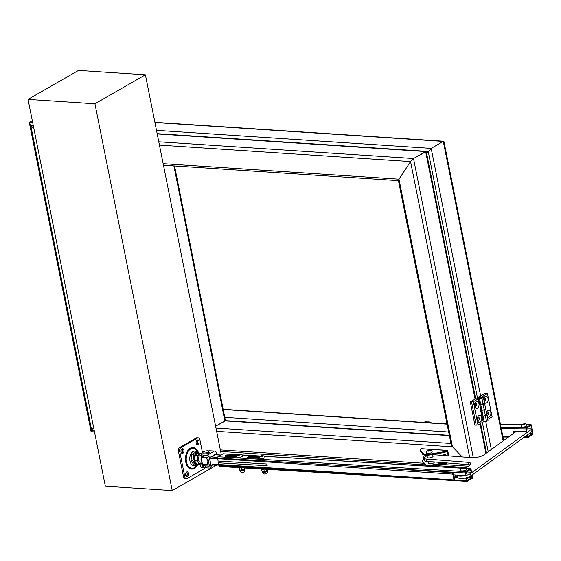 <?xml version="1.0" encoding="UTF-8"?>
<svg xmlns="http://www.w3.org/2000/svg" width="561" height="561" viewBox="0 0 561 561"><rect width="100%" height="100%" fill="white"/><g stroke="black" fill="none" stroke-linecap="round" stroke-linejoin="round"><path stroke-width="0.84" d="M472.159 474.978A0.827 0.596 59.8 0 1 472.236 475.223L472.607 477.06A1.031 0.652 -86.6 0 1 472.18 478.393L467.201 481.296A1.031 0.652 -86.6 0 1 466.948 481.359A1.031 0.652 -86.6 0 1 466.387 480.693L455.63 480.041L454.782 480.532A1.031 0.659 -86.2 0 1 454.515 480.595A1.031 0.659 -86.2 0 1 453.954 479.928L452.797 474.122A1.031 0.659 -86.2 0 1 453.232 472.797L454.087 472.306M217.549 457.334L211.174 456.92L214.954 454.747L220.718 455.125M454.62 479.76L453.386 473.568M199.597 454.13L201.09 453.169L198.86 453.022L197.044 453.961A4.965 3.156 93.8 0 0 196.862 454.066L195.368 455.027L194.821 457.692A4.965 3.156 93.8 0 0 194.779 457.986L194.548 460.672L195.656 462.383A4.965 3.156 93.8 0 0 195.796 462.573L197.22 464.305L199.45 464.452L198.201 462.552A4.965 3.156 -86.2 0 1 197.325 458.155L197.367 457.86A4.965 3.156 -86.2 0 1 199.407 454.235L199.597 454.13A4.965 3.156 -86.2 0 1 201.027 453.905M196.609 463.603A5.168 3.289 -86.2 0 1 194.667 460.883M196.652 463.652A5.168 3.289 -86.2 0 1 194.471 460.448A5.168 3.289 -86.2 0 1 195.333 455.153M195.459 454.964A5.168 3.289 -86.2 0 1 197.942 453.477A5.168 3.289 -86.2 0 0 195.656 454.831M194.555 460.399A5.168 3.289 -86.2 0 1 195.263 455.441M198.222 453.33A5.379 3.422 93.8 0 0 194.092 457.741A5.379 3.422 93.8 0 0 196.925 463.975M198.629 453.134L197.535 452.222L193.601 454.48L193.804 457.699L192.675 460.826L195.691 464.922L197.339 464.312M195.691 464.922L193.966 464.81L190.957 460.714L191.876 454.368L195.81 452.103L197.535 452.222M192.675 460.826L190.957 460.714M193.601 454.48L191.876 454.368M188.538 473.407A2.377 1.515 93.8 0 0 187.248 471.871A2.377 1.515 93.8 0 0 185.642 475.076A2.377 1.515 93.8 0 0 186.932 476.612A2.377 1.515 93.8 0 0 188.538 473.407M186.596 472.046A2.377 1.515 -86.2 0 1 187.269 473.323A2.377 1.515 -86.2 0 1 186.315 476.352M202.198 463.183A2.377 1.515 93.8 0 0 200.775 466.38A2.377 1.515 93.8 0 0 202.072 467.923A2.377 1.515 93.8 0 0 203.538 466.619M201.729 463.358A2.377 1.515 -86.2 0 1 202.402 464.634A2.377 1.515 -86.2 0 1 201.448 467.657M199.036 441.507A2.377 1.515 93.8 0 0 197.745 439.964A2.377 1.515 93.8 0 0 196.14 443.169A2.377 1.515 93.8 0 0 197.43 444.712A2.377 1.515 93.8 0 0 199.036 441.507M197.093 440.147A2.377 1.515 -86.2 0 1 197.767 441.423A2.377 1.515 -86.2 0 1 196.813 444.445M183.903 450.203A2.377 1.515 93.8 0 0 182.606 448.66A2.377 1.515 93.8 0 0 181 451.864A2.377 1.515 93.8 0 0 182.297 453.407A2.377 1.515 93.8 0 0 183.903 450.203M181.96 448.842A2.377 1.515 -86.2 0 1 182.627 450.118A2.377 1.515 -86.2 0 1 181.673 453.141M184.8 476.85L179.695 451.325L178.426 451.24L183.524 476.766L184.8 476.85A2.896 1.844 93.8 0 0 186.378 478.722A2.896 1.844 93.8 0 0 187.108 478.547L203.755 468.982A2.896 1.844 93.8 0 0 204.779 467.664M198.306 437.853A2.896 1.844 93.8 0 0 197.57 438.036L196.301 437.952A2.896 1.844 -86.2 0 1 197.03 437.769L198.306 437.853A2.896 1.844 93.8 0 1 199.877 439.733L202.437 452.524M178.426 451.24A2.896 1.844 -86.2 0 1 179.646 447.517L180.923 447.601L197.57 438.036M180.923 447.601A2.896 1.844 93.8 0 0 179.695 451.325M186.378 478.722L185.102 478.638A2.896 1.844 -86.2 0 1 183.524 476.766M196.301 437.952L179.646 447.517M205.494 465.882L205.88 467.818A6.206 1.865 168.7 0 1 203.58 466.857L203.194 464.929A6.206 1.865 -11.3 0 0 205.494 465.882L209.162 466.121L209.4 465.756L207.773 457.636L203.72 456.991A6.206 1.865 168.7 0 1 201.42 456.03L201.034 454.094A6.206 1.865 -11.3 0 0 203.334 455.055L203.72 456.991M205.88 467.818L209.548 468.056A2.482 1.767 -119.9 0 0 210.319 467.888A2.482 1.767 -119.9 0 0 210.992 465.861L209.372 457.741A2.482 1.767 -119.9 0 0 206.995 455.294L203.334 455.055M207.759 453.351L209.569 452.888L208.846 452.727M201.041 454.087A6.206 1.865 -11.3 0 1 202.184 452.657A6.206 1.865 -11.3 0 1 202.83 452.334A6.206 1.865 -11.3 0 0 202.212 452.636A6.206 1.865 -11.3 0 0 201.034 454.094A6.206 1.865 -11.3 0 0 203.391 455.055L207.086 455.273L214.302 451.065L210.648 450.855A6.206 1.865 -11.3 0 0 208.306 450.918A6.206 1.865 -11.3 0 1 210.606 450.841L214.302 451.065A2.482 1.781 59.8 0 1 216.693 453.505L216.939 454.747L216.686 453.54A2.482 1.767 -119.9 0 0 214.309 451.093L206.995 455.294M203.201 464.922A6.206 1.865 -11.3 0 1 203.278 464.466A6.206 1.865 -11.3 0 0 203.194 464.929A6.206 1.865 -11.3 0 0 205.55 465.882L209.344 466.051M208.075 459.129A4.341 2.763 93.8 0 0 208.166 461.023A4.341 2.763 93.8 0 0 208.776 462.622M208.369 464.936L203.545 464.62A5.792 3.682 -86.2 0 1 202.773 464.059L201.133 460.644L201.434 457.355L206.259 457.671L207.879 461.086L207.598 464.375A5.792 3.682 93.8 0 0 208.369 464.936L209.183 464.69M201.651 456.402A4.425 2.812 93.8 0 0 201.111 460.595A4.425 2.812 93.8 0 0 201.364 461.486A4.425 2.812 93.8 0 0 201.392 461.556M201.434 457.355A5.792 3.682 -86.2 0 1 201.708 456.451M207.598 464.375L202.773 464.059M206.399 457.166A5.792 3.682 93.8 0 0 206.259 457.671M207.843 453.316L206.757 453.681L208.341 452.615L209.085 452.341L208.797 452.762M208.229 452.082A3.1 0.933 168.7 0 1 204.926 452.993A3.1 0.933 168.7 0 1 202.802 452.531A3.1 0.933 168.7 0 1 203.454 451.766A3.1 0.933 168.7 0 1 206.757 450.855A3.1 0.933 168.7 0 1 208.888 451.317A3.1 0.933 168.7 0 1 208.229 452.082M206.757 453.681A3.1 0.933 168.7 0 1 202.998 453.498L202.802 452.531M208.888 451.317L209.078 452.285A3.1 0.933 168.7 0 1 209.085 452.341M201.364 461.486L201.42 461.64A3.31 2.104 -86.2 0 1 198.58 460.581A3.31 2.104 -86.2 0 1 198.37 458.274A3.31 2.104 -86.2 0 1 198.825 456.836A3.31 2.104 -86.2 0 1 201.371 455.777M202.044 462.923A4.965 3.156 -86.2 0 1 201.448 463.407L201.266 463.512A4.965 3.156 -86.2 0 1 198.342 462.741M197.367 457.86L197.598 455.174L199.407 454.235M198.201 462.552L196.778 460.819L197.325 458.155M201.266 463.512L199.45 464.452M202.1 463.014L201.448 463.407M197.598 455.174L195.368 455.027M196.778 460.819L194.548 460.672M527.698 434.698L528.132 436.5L532.452 433.555L532.158 431.451A0.827 0.645 -124.4 0 0 532.123 431.332M527.27 435.006L527.599 436.654A1.031 0.568 90.7 0 0 528.125 437.328A1.031 0.568 90.7 0 0 528.329 437.257L532.606 434.333A1.031 0.568 90.7 0 0 532.95 433.001L532.585 431.164L532.158 431.451M526.919 428.113L530.804 428.155A0.827 0.645 -124.4 0 0 531.344 427.391L531.772 427.096L531.407 425.259A1.031 0.568 90.7 0 0 530.881 424.593A1.031 0.568 90.7 0 0 530.678 424.663L526.4 427.587A1.031 0.568 90.7 0 0 526.057 428.92L526.421 430.757L526.849 430.462A0.827 0.645 55.6 0 1 526.372 431.227M526.421 430.757A0.827 0.645 -124.4 0 1 525.888 431.521L514.142 431.381A0.827 0.645 55.6 0 0 513.61 432.152L513.799 433.113L514.227 432.826L514.037 431.858L513.61 432.152M532.347 430.687A0.827 0.645 55.6 0 1 532.585 431.164M531.772 427.096A0.827 0.645 55.6 0 1 531.295 427.861M531.344 427.391L530.832 425.434L526.555 428.359L526.849 430.462M514.086 431.388A0.827 0.645 -124.4 0 0 514.037 431.858M527.754 434.971A2.272 0.687 -11.3 0 0 528.055 434.523L528.041 434.452M466.633 479.157A2.272 0.687 -11.3 0 0 467.586 478.372A2.272 0.687 -11.3 0 0 466.892 478.035M219.884 466.408A1.031 0.652 -86.6 0 1 219.632 466.472A1.031 0.652 -86.6 0 1 219.071 465.805L218.467 462.804L218.965 462.516M453.519 474.936A0.827 0.596 59.8 0 1 453.8 474.865L464.718 475.525A0.827 0.596 -120.2 0 0 465.209 474.788L465.707 474.501L465.42 472.397L470.399 469.494L470.931 471.45L471.429 471.163A0.827 0.596 59.8 0 1 471.205 471.836L470.707 472.131A0.827 0.596 -120.2 0 0 470.931 471.45M465.209 474.788L464.838 472.951A1.031 0.652 -86.6 0 1 465.265 471.626L470.244 468.723A1.031 0.652 -86.6 0 1 470.504 468.659A1.031 0.652 -86.6 0 1 471.058 469.326L471.429 471.163M218.467 462.804L266.65 465.707A0.933 0.666 59.8 0 0 266.3 463.961L218.124 461.065L217.521 458.064A1.031 0.652 -86.6 0 1 217.956 456.738L222.927 453.835A1.031 0.652 -86.6 0 1 223.187 453.772A1.031 0.652 -86.6 0 1 223.432 453.863M466.387 480.693L466.016 478.856A0.827 0.596 -120.2 0 0 465.223 478.042L465.09 478.035M457.811 477.593L454.298 477.383A0.827 0.596 59.8 0 1 453.989 477.278M472.236 475.223L471.738 475.518L472.025 477.621L466.997 480.532L466.514 478.561L466.016 478.856M470.707 472.131A0.827 0.596 -120.2 0 1 470.441 472.187L466.303 471.941M225.648 456.317A1.858 0.561 168.7 0 1 228.138 455.791L236.861 456.317M248.13 457.671A1.858 0.561 168.7 0 1 250.62 457.145L259.343 457.671M456.338 477.18L454.298 477.383M466.002 477.839A0.827 0.596 59.8 0 1 466.514 478.561M465.707 474.501A0.827 0.596 59.8 0 1 465.476 475.174L464.978 475.469M453.835 474.872A0.827 0.596 -120.2 0 0 453.807 475.314L453.618 475.426M453.807 476.394L453.807 475.314M454.003 476.282A0.827 0.596 -120.2 0 0 454.796 477.095M237.156 455.574L227.983 455.02A1.858 0.561 -11.3 0 0 226.013 455.322A1.858 0.561 -11.3 0 0 225.038 456.037A1.858 0.561 -11.3 0 0 225.746 456.324L236.868 456.998A2.896 0.87 -11.3 0 0 238.39 457.467A2.896 0.87 -11.3 0 0 241.251 456.913A2.896 0.87 -11.3 0 0 242.548 455.876C242.093 454.585 241.3 454.045 240.171 454.249C237.843 454.284 236.742 455.202 236.875 457.012M259.638 456.927L250.465 456.373A1.858 0.561 -11.3 0 0 248.495 456.675A1.858 0.561 -11.3 0 0 247.52 457.39A1.858 0.561 -11.3 0 0 248.228 457.678L259.35 458.351M466.296 471.892L466.542 473.112A2.272 0.687 168.7 0 1 466.023 473.694A2.272 0.687 168.7 0 1 465.581 473.898M465.623 468.14L469.718 465.174A8.275 2.489 -11.3 0 0 470.777 463.575A8.275 2.489 -11.3 0 0 467.867 462.306L426.311 459.052A6.206 1.865 168.7 0 1 424.13 458.106A6.206 1.865 168.7 0 1 425.533 456.521A6.206 1.865 168.7 0 1 427.054 455.841M470.034 464.929A8.275 2.489 -11.3 0 0 468.33 464.627L426.774 461.373A6.206 1.865 168.7 0 1 424.593 460.427L424.13 458.106M531.526 427.791A7.237 2.174 168.7 0 1 531.87 428.288L532.333 430.61A7.237 2.174 168.7 0 1 531.407 432.012L470.945 475.861A7.237 2.174 168.7 0 1 463.148 478.33A7.237 2.174 168.7 0 1 457.671 477.299L457.229 475.076M531.87 428.288A7.237 2.174 168.7 0 1 530.944 429.691L470.476 473.54A7.237 2.174 168.7 0 1 462.853 475.987A7.237 2.174 168.7 0 1 457.236 475.076M432.727 454.705A6.206 1.865 168.7 0 1 434.116 454.726L471.815 457.678A8.275 2.489 -11.3 0 0 484.066 454.768L516.281 431.409M526.793 428.197L527.003 429.263A2.272 0.687 168.7 0 1 526.702 429.712M461.815 470.938A2.896 0.87 -11.3 0 0 464.894 470.469A2.896 0.87 -11.3 0 0 466.422 469.354C465.826 468.063 465.139 467.523 464.354 467.727C461.731 467.937 460.532 468.856 460.742 470.49A2.896 0.87 -11.3 0 0 461.815 470.938M463.968 467.804A1.185 0.358 168.7 0 1 464.326 467.888L464.333 467.895A1.185 0.358 168.7 0 1 464.256 468.218A1.185 0.358 168.7 0 1 464.164 468.281L464.15 468.288A1.185 0.358 168.7 0 1 463.084 468.61L463.063 468.617A1.185 0.358 168.7 0 1 462.516 468.638A1.185 0.358 168.7 0 1 462.306 468.61A1.185 0.358 168.7 0 1 462.159 468.554L462.152 468.554A1.185 0.358 168.7 0 1 462.32 468.169L462.334 468.162A1.185 0.358 168.7 0 1 463.4 467.832L463.421 467.832A1.185 0.358 168.7 0 1 463.968 467.804M462.418 468.631L462.32 468.162L462.348 468.617M463.4 467.832L462.334 468.162M463.547 468.519L463.414 467.832L464.326 467.888M464.164 468.281L464.333 467.895M424.663 455.027A1.858 1.325 -119.9 0 0 425.862 456.345M425.392 455.188A1.858 1.325 -119.9 0 0 426.437 456.079M430.056 463.828A1.76 0.526 -11.3 0 0 430.413 463.884A1.76 0.526 -11.3 0 0 433.029 463.239M447.362 462.986A4.137 1.241 168.7 0 1 445.357 463.491L431.437 465.854A5.792 1.739 168.7 0 1 428.113 466.072A5.792 1.739 168.7 0 1 426.157 465.504L422.475 461.991A4.137 1.241 168.7 0 1 422.335 461.752L422.181 460.981A4.137 1.241 -11.3 0 0 422.321 461.219L422.475 461.991M444.796 462.783L431.283 465.076A5.792 1.739 168.7 0 1 427.959 465.3A5.792 1.739 168.7 0 1 426.002 464.732L422.321 461.219M423.99 454.676A5.792 1.739 -11.3 0 0 425.946 455.244A5.792 1.739 -11.3 0 0 429.27 455.02L443.19 452.657L443.036 451.886L429.116 454.249A5.792 1.739 168.7 0 1 425.792 454.466A5.792 1.739 168.7 0 1 423.836 453.905L420.154 450.385L420.308 451.156L423.99 454.676L423.836 453.905M444.431 454.249A1.858 1.325 -119.9 0 0 444.144 455.511M448.772 455.869L447.804 451.058A1.031 0.659 93.8 0 0 447.243 450.385A1.031 0.659 93.8 0 0 446.984 450.448L446.367 450.806L446.521 451.577A4.137 1.241 168.7 0 1 443.19 452.657M422.012 448.814A1.031 0.659 93.8 0 0 421.767 448.716A1.031 0.659 93.8 0 0 421.5 448.779L420.89 449.13A4.137 1.241 -11.3 0 0 420.021 450.153A4.137 1.241 -11.3 0 0 420.154 450.385M448.197 455.827L447.299 451.346L446.521 451.577M420.308 451.156A4.137 1.241 168.7 0 1 420.175 450.925L420.021 450.153M446.409 455.686A1.858 1.325 -119.9 0 0 444.158 454.354A1.858 1.325 -119.9 0 0 443.611 455.469M422.181 460.981A4.137 1.241 -11.3 0 1 423.05 459.964L423.758 459.347L422.545 453.295M443.036 451.886A4.137 1.241 -11.3 0 0 446.367 450.806M522.733 427.096A2.896 0.87 -11.3 0 0 525.594 426.535A2.896 0.87 -11.3 0 0 526.884 425.504C526.12 424.081 525.32 423.534 524.5 423.871C522.123 423.955 521.022 424.873 521.204 426.641A2.896 0.87 -11.3 0 0 522.733 427.096M524.247 423.955A1.185 0.358 168.7 0 1 524.682 423.997L524.696 423.997A1.185 0.358 168.7 0 1 524.745 424.347L524.738 424.354A1.185 0.358 168.7 0 1 524.724 424.368A1.185 0.358 168.7 0 1 523.771 424.726L523.75 424.726A1.185 0.358 168.7 0 1 523.168 424.789A1.185 0.358 168.7 0 1 522.768 424.761A1.185 0.358 168.7 0 1 522.726 424.747L522.719 424.747A1.185 0.358 168.7 0 1 522.67 424.397L522.677 424.389A1.185 0.358 168.7 0 1 523.644 424.018L523.665 424.018A1.185 0.358 168.7 0 1 524.247 423.955M523.799 424.719L523.658 424.018L522.677 424.389M524.682 423.997L523.665 424.018M524.745 424.347L524.696 423.997M423.906 422.44A1.185 0.358 168.7 0 1 423.941 422.356A1.185 0.358 168.7 0 1 424.761 421.949L424.768 421.942A1.185 0.358 168.7 0 1 425.378 421.837A1.185 0.358 168.7 0 1 425.89 421.837L425.904 421.837A1.185 0.358 168.7 0 1 426.206 422.131L426.199 422.138A1.185 0.358 168.7 0 1 426.087 422.237A1.185 0.358 168.7 0 1 425.385 422.538L425.378 422.538M424.761 421.949L423.941 422.349L424.242 422.65M425.995 422.3L425.904 421.837L424.782 421.942L424.88 422.503M432.966 463.26A2.153 0.645 168.7 0 1 432.356 463.505A2.153 0.645 168.7 0 1 430.119 463.828M429.249 453.337A2.896 0.87 -11.3 0 0 432.166 451.871C431.732 450.413 430.687 449.894 429.039 450.315C427.012 450.637 426.164 451.535 426.486 453.008A2.896 0.87 -11.3 0 0 429.249 453.337M429.018 450.371A1.185 0.358 168.7 0 1 429.586 450.322L429.607 450.322A1.185 0.358 168.7 0 1 430.154 450.539L430.154 450.546A1.185 0.358 168.7 0 1 429.999 450.735A1.185 0.358 168.7 0 1 429.551 450.96L429.53 450.96A1.185 0.358 168.7 0 1 428.955 451.107A1.185 0.358 168.7 0 1 428.387 451.163L428.366 451.163A1.185 0.358 168.7 0 1 428.05 451.128A1.185 0.358 168.7 0 1 427.819 450.946L427.819 450.939A1.185 0.358 168.7 0 1 428.422 450.525L428.436 450.518A1.185 0.358 168.7 0 1 429.018 450.371M429.551 450.96L430.154 450.546L429.607 450.322M428.555 451.156L428.429 450.525L427.819 450.939L428.366 451.163M429.712 450.897L429.6 450.322L428.436 450.518M427.068 421.942A5.792 1.739 168.7 0 1 428.941 421.914A5.792 1.739 168.7 0 1 430.897 422.475L431.367 422.931M264 469.143A3.31 0.996 168.7 0 1 262.169 469.241A3.31 0.996 168.7 0 1 261.174 468.975M241.518 467.79A3.31 0.996 168.7 0 1 238.691 467.622M262.197 471.275A2.686 0.806 -11.3 0 0 262.303 471.352L261.84 471.079L261.636 468.442M261.84 471.079L263.116 471.542L264.231 471.233L263.887 469.494L263.361 469.22M264.231 471.233L265.725 471.191L267.064 470.37L266.854 469.312M267.366 470.251L267.513 469.347M264.294 469.157L263.887 469.494M262.303 471.352A2.686 0.806 -11.3 0 0 263.116 471.542A2.686 0.806 -11.3 0 0 265.725 471.191A2.686 0.806 -11.3 0 0 267.302 470.349A2.686 0.806 -11.3 0 0 267.317 470.342L267.464 470.967A2.588 0.778 -11.3 0 1 266.917 471.605A2.588 0.778 -11.3 0 1 263.354 472.376A2.588 0.778 -11.3 0 1 262.394 471.976A2.588 2.588 0 0 0 264.757 474.052A2.588 2.588 0 0 0 267.464 470.967M239.715 469.922A2.686 0.806 -11.3 0 0 239.82 469.999L239.372 469.732L239.154 467.089M239.358 469.725L240.634 470.188L241.749 469.88L241.398 468.14L240.872 467.867M241.749 469.88L243.243 469.838L244.582 469.017L244.372 467.958M244.884 468.898L245.031 467.993M241.812 467.804L241.398 468.14M239.82 469.999A2.686 0.806 -11.3 0 0 240.634 470.188A2.686 0.806 -11.3 0 0 243.243 469.838A2.686 0.806 -11.3 0 0 244.82 468.996A2.686 0.806 -11.3 0 0 244.827 468.989L244.82 468.996M259.477 458.547A2.896 0.87 -11.3 0 0 262.695 458.582A2.896 0.87 -11.3 0 0 265.037 457.229L264.378 456.128C261.44 454.971 259.764 455.721 259.357 458.365A2.896 0.87 -11.3 0 0 259.477 458.547M262.976 455.791A1.185 0.358 168.7 0 1 262.997 455.974L262.99 455.981A1.185 0.358 168.7 0 1 262.871 456.093A1.185 0.358 168.7 0 1 262.204 456.381L262.183 456.388A1.185 0.358 168.7 0 1 261.068 456.514L261.054 456.507A1.185 0.358 168.7 0 1 260.921 456.486A1.185 0.358 168.7 0 1 260.739 456.409A1.185 0.358 168.7 0 1 260.718 456.226L260.725 456.219A1.185 0.358 168.7 0 1 261.51 455.82L261.524 455.812A1.185 0.358 168.7 0 1 262.646 455.686L262.66 455.693A1.185 0.358 168.7 0 1 262.976 455.791M261.51 455.82L260.725 456.219L261.054 456.507M261.65 456.493L261.517 455.812L262.646 455.686L262.751 456.17M262.204 456.381L262.99 455.981L262.66 455.693M239.919 454.326A1.185 0.358 168.7 0 1 240.353 454.375L240.367 454.375A1.185 0.358 168.7 0 1 240.41 454.726L240.403 454.733A1.185 0.358 168.7 0 1 240.389 454.74A1.185 0.358 168.7 0 1 239.428 455.097L239.407 455.104A1.185 0.358 168.7 0 1 238.832 455.167A1.185 0.358 168.7 0 1 238.432 455.132A1.185 0.358 168.7 0 1 238.39 455.118L238.383 455.118A1.185 0.358 168.7 0 1 238.334 454.768L238.348 454.761A1.185 0.358 168.7 0 1 239.316 454.396L239.337 454.389A1.185 0.358 168.7 0 1 239.919 454.326M239.316 454.396L238.348 454.761M239.47 455.09L239.33 454.389L240.41 454.726M196.602 444.235A2.069 1.318 93.8 0 0 197.577 441.528A2.069 1.318 93.8 0 0 196.862 440.329M181.469 452.93A2.069 1.318 93.8 0 0 182.437 450.224A2.069 1.318 93.8 0 0 181.729 449.024M186.105 476.142A2.069 1.318 93.8 0 0 187.079 473.435A2.069 1.318 93.8 0 0 186.364 472.229M201.245 467.446A2.069 1.318 93.8 0 0 202.212 464.739A2.069 1.318 93.8 0 0 201.497 463.533M28.05 99.388L94.935 103.778L145.39 74.802L78.505 70.413L28.05 99.388L105.342 486.198L172.227 490.587L216.77 465.006M145.39 74.802L221.315 454.775M94.935 103.778L172.227 490.587M157.171 133.756L426.101 151.4L413.513 158.518L410.554 161.582L398.976 179.148C398.198 180.418 398.219 180.859 399.039 180.474C398.219 180.859 398.198 180.418 398.976 179.148L410.554 161.582L413.513 158.518L426.262 151.54L475.665 398.787M451.598 443.506C450.841 444.179 451.128 445.287 452.461 446.815L462.278 456.927L452.461 446.815L451.198 444.705L398.401 180.495M398.569 180.635L399.039 180.474M225.473 420.855L215.599 426.185L225.312 420.715L449.34 435.406M481.724 417.636A3.513 2.237 93.8 0 0 480.034 415.392A3.513 2.237 93.8 0 0 477.874 416.76A3.513 2.237 93.8 0 0 477.439 420.098A3.513 2.237 93.8 0 0 477.614 420.736A3.513 2.237 93.8 0 0 480.454 422.012A3.513 2.237 93.8 0 0 481.724 417.636M477.432 420.077A1.718 1.094 93.8 0 0 478.084 420.491A1.718 1.094 93.8 0 0 479.241 418.176A1.718 1.094 93.8 0 0 478.309 417.061A1.718 1.094 93.8 0 0 477.607 417.391M477.516 420.189A1.718 1.094 93.8 0 0 478.077 418.099A1.718 1.094 93.8 0 0 477.713 417.293M478.94 403.71A3.513 2.237 93.8 0 0 477.25 401.466A3.513 2.237 93.8 0 0 475.09 402.833A3.513 2.237 93.8 0 0 474.655 406.171A3.513 2.237 93.8 0 0 474.83 406.809A3.513 2.237 93.8 0 0 477.67 408.092A3.513 2.237 93.8 0 0 478.94 403.71M474.648 406.15A1.718 1.094 93.8 0 0 475.3 406.564A1.718 1.094 93.8 0 0 476.457 404.25A1.718 1.094 93.8 0 0 475.525 403.142A1.718 1.094 93.8 0 0 474.823 403.464M474.739 406.262A1.718 1.094 93.8 0 0 475.3 404.172A1.718 1.094 93.8 0 0 474.929 403.366M470.293 401.872L474.936 425.084L476.205 425.168L471.57 401.957L470.293 401.872L475.721 398.759L478.267 398.927L473.351 401.753L477.986 424.958L483.28 421.914L486.548 421.465L488.014 420.631L486.787 414.754A1.718 1.094 93.8 0 0 486.808 414.74M484.55 403.317L485.672 408.927L484.206 409.768L480.945 410.217L479.823 404.607L483.091 404.158L484.445 403.057M481.871 410.273L480.749 404.663M484.206 409.768L483.091 404.158M479.823 404.607L479.445 404.825L478.267 398.927M483.28 421.914L480.567 410.435L480.945 410.217M477.986 424.958L476.205 425.168M471.57 401.957L473.351 401.753M482.165 416.304L485.426 415.862L486.892 415.021M484.206 421.977L483.084 416.367M486.548 421.465L485.426 415.862M481.843 397.784A1.655 0.498 168.7 0 1 480.083 398.275A1.655 0.498 168.7 0 1 478.947 398.03A1.655 0.498 168.7 0 1 479.297 397.623A1.655 0.498 168.7 0 1 481.058 397.132A1.655 0.498 168.7 0 1 482.194 397.377A1.655 0.498 168.7 0 1 481.843 397.784M484.381 402.482A3.513 2.237 93.8 0 0 487.088 402.567A3.513 2.237 93.8 0 0 488.028 398.492A3.513 2.237 93.8 0 0 486.331 396.248A3.513 2.237 93.8 0 0 484.171 397.616A3.513 2.237 93.8 0 0 483.708 399.081M484.15 401.29A1.718 1.094 93.8 0 0 484.381 401.346A1.718 1.094 93.8 0 0 485.538 399.032A1.718 1.094 93.8 0 0 484.606 397.924A1.718 1.094 93.8 0 0 483.905 398.247M484.045 400.785A1.718 1.094 93.8 0 0 484.381 398.955A1.718 1.094 93.8 0 0 484.01 398.149M487.165 416.402A3.513 2.237 93.8 0 0 489.872 416.486A3.513 2.237 93.8 0 0 490.805 412.419A3.513 2.237 93.8 0 0 489.115 410.175A3.513 2.237 93.8 0 0 486.955 411.543A3.513 2.237 93.8 0 0 486.485 413.008M486.927 415.217A1.718 1.094 93.8 0 0 487.165 415.273A1.718 1.094 93.8 0 0 488.322 412.959A1.718 1.094 93.8 0 0 487.39 411.851A1.718 1.094 93.8 0 0 486.689 412.174M480.665 410.372A2.896 0.87 -11.3 0 0 480.987 410.407L484.248 409.958L485.714 409.123L486.829 414.726A1.718 1.094 93.8 0 0 487.158 412.882A1.718 1.094 93.8 0 0 486.794 412.076M487.754 419.348L492.116 416.844L487.474 393.633L485.433 393.177L480.048 396.48M481.906 410.47L483.028 416.08L482.102 416.017A2.896 0.87 168.7 0 1 481.675 415.96M484.248 409.958L485.37 415.568L483.028 416.08M486.829 414.726L485.37 415.568M487.474 393.633L482.18 396.676L483.098 396.739L483.372 397.419L481.913 398.261L478.645 398.71A2.896 0.87 168.7 0 1 477.572 398.261A2.896 0.87 168.7 0 1 478.182 397.546L480.006 396.297M479.571 398.766L480.693 404.376L479.767 404.313A2.896 0.87 168.7 0 1 479.332 404.264M481.913 398.261L483.028 403.871L480.693 404.376M483.372 397.419L484.494 403.029L483.028 403.871M33.274 125.538L30.722 125.369L33.891 128.63L30.722 125.369C29.389 123.834 29.102 122.733 29.866 122.053L32.3 120.65L29.866 122.053L29.46 123.252L30.722 125.369L91.632 430.175C90.854 431.444 90.875 431.886 91.695 431.5C90.875 431.886 90.854 431.444 91.632 430.175L93.561 427.244L91.632 430.175L94.178 430.343M29.46 123.252L91.057 431.521L91.695 431.5M480.637 395.933L431.171 148.377L426.704 153.728L431.171 148.377L443.281 141.421L431.171 148.377L156.491 130.355M154.878 122.305L443.758 141.253L443.281 141.421L443.919 141.4L503.694 440.532M455.777 477.152L455.336 474.964M456.338 477.187L455.904 474.992M207.086 455.273A2.482 1.781 59.8 0 1 209.477 457.713L211.097 465.833A2.482 1.781 59.8 0 1 210.417 467.86A2.482 1.781 59.8 0 1 210.01 468.014M432.678 454.445L433.05 456.324A2.896 0.87 168.7 0 1 432.44 457.033A2.896 0.87 168.7 0 1 429.361 457.888A2.896 0.87 168.7 0 1 427.377 457.453L426.935 455.259M428.176 461.486L428.555 463.372A2.896 0.87 -11.3 0 0 431.774 463.617A2.896 0.87 -11.3 0 0 434.235 462.236L434.179 461.955M352.96 466.219L453.232 472.797M210.733 458.246L452.797 474.122M211.897 464.052L453.954 479.928M197.802 464.347A10.813 6.872 -86.2 0 1 191.105 469.01A10.813 6.872 -86.2 0 1 185.747 462.075A10.813 6.872 -86.2 0 1 189.849 448.477A10.813 6.872 -86.2 0 1 198.573 453.085M198.026 452.608A9.986 6.353 93.8 0 0 189.969 449.473A9.986 6.353 93.8 0 0 186.49 461.801A9.986 6.353 93.8 0 0 191.28 468.176A9.986 6.353 93.8 0 0 197.423 464.319M196.694 464.571A7.321 4.656 -86.2 0 1 189.941 460.988A7.321 4.656 -86.2 0 1 191.659 452.783A7.321 4.656 -86.2 0 1 197.086 452.187M191.988 462.124A5.673 3.611 93.8 0 0 192.928 463.4M194.457 452.881A5.673 3.611 93.8 0 0 193.229 453.59M191.56 456.549A5.673 3.611 93.8 0 0 191.273 458.533M216.686 453.54L209.477 457.713M526.057 428.92L501.317 428.625M526.4 427.587L501.05 427.286M527.599 436.654L525.04 436.626M509.339 436.437L502.859 436.367M530.678 424.663L526.442 424.607M522.116 424.558L500.454 424.305M446.991 423.674L441.745 423.611M532.522 433.288L529.689 433.26M532.452 433.555L529.325 433.52M222.927 453.835L238.095 454.747M242.114 454.992L260.585 456.1M264.596 456.345L461.969 468.225M465.981 468.463L470.244 468.723M219.071 465.805L339.342 473.042M217.521 458.064L464.838 472.951M217.956 456.738L465.265 471.626M467.72 477.362L472.025 477.621M468.393 477.13L472.11 477.355M250.62 457.145L250.465 456.373M228.138 455.791L227.983 455.02M426.311 459.052L426.774 461.373M467.867 462.306L468.33 464.627M470.476 473.54L470.945 475.861M530.944 429.691L531.407 432.012M426.157 465.504L426.002 464.732M446.984 450.448L421.5 448.779M424.382 459.382L423.758 459.347M424.439 459.662L423.667 459.606M429.27 455.02L429.116 454.249M431.437 465.854L431.283 465.076M445.357 463.491L445.217 462.818M244.982 469.613A2.588 2.588 0 0 1 242.275 472.699A2.588 2.588 0 0 1 239.912 470.623A2.588 0.778 -11.3 0 0 240.865 471.023A2.588 0.778 -11.3 0 0 244.435 470.251A2.588 0.778 -11.3 0 0 244.982 469.613L244.848 468.961M157.206 133.953L425.624 151.561L475.09 399.116M480.02 423.793L485.938 453.414M163.146 163.679L398.976 179.148L452.461 446.815L216.63 431.346M159.436 145.11L410.554 161.582L469.683 457.51M158.777 141.807L413.513 158.518L473.302 457.713M449.375 435.609L224.835 420.876L173.882 165.902M450.946 443.456L215.971 428.05M468.33 466.184L440.322 464.347M423.807 463.26L220.34 449.915M480.987 410.407L482.102 416.017M478.645 398.71L479.767 404.313M477.656 398.885L428.211 151.442L157.15 133.658M32.615 122.235L29.866 122.053M503.133 440.946L443.281 141.421L154.92 122.508M488.217 451.759L482.362 422.447M491.345 449.494L485.777 421.634M225.431 420.624L449.319 435.308M224.772 417.321L448.66 432.005M223.201 409.474L447.089 424.158M211.252 456.885L217.57 457.271M214.989 454.712L220.824 455.062M211.097 465.833L212.949 464.753M212.458 464.718L454.515 480.595M215.487 464.922L214 465.77M200.214 462.124L201.672 462.215M200.649 455.518L201.322 455.567M528.125 437.328L524.142 437.278M508.441 437.089L502.993 437.026M530.881 424.593L526.379 424.544M522.221 424.495L500.44 424.235M446.977 423.604L440.455 423.527M526.197 431.43L526.625 431.143M531.12 428.064L531.548 427.777M223.187 453.772L238.243 454.676M242.036 454.901L260.725 456.03M264.519 456.254L462.117 468.155M465.903 468.379L470.504 468.659M219.632 466.472L466.948 481.359M467.404 477.46L467.586 478.372M463.19 481.135L464.739 481.787L466.983 481.359M447.243 450.385L421.767 448.716M523.876 437.475L525.524 437.938L527.803 437.321M427.98 422.706L426.248 421.753L423.506 422.412M429.992 466.037L431.928 466.17L433.688 465.469M262.394 471.976L262.26 471.331M239.912 470.623L239.778 469.978M480.595 423.457L486.499 453.008M163.454 165.215L398.429 180.628M225.445 420.722L174.541 165.944M466.408 467.572L433.87 465.441M425.511 464.894L220.648 451.451M477.572 398.261L477.699 398.885M91.226 431.661L94.486 431.879M223.159 409.271L447.047 423.955M215.242 454.648L220.95 454.992"/></g></svg>
